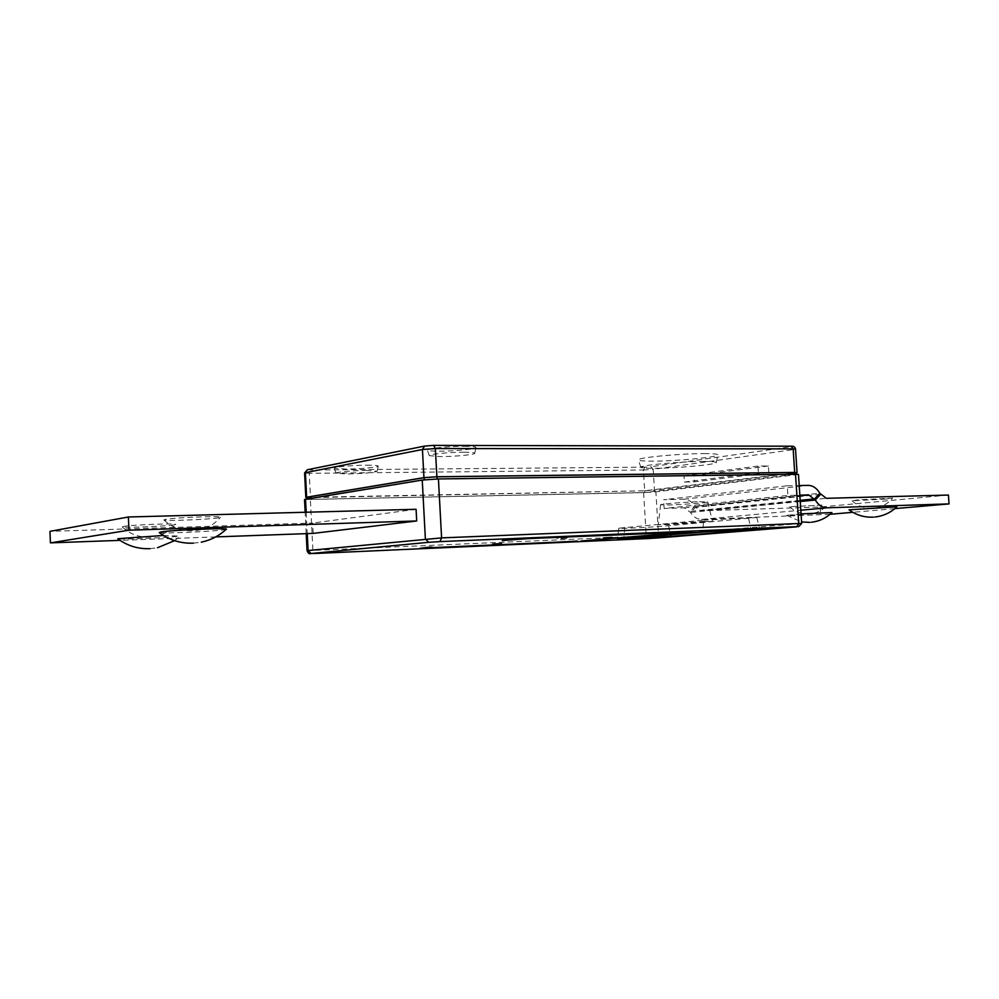 <?xml version="1.0" encoding="UTF-8"?>
<svg xmlns="http://www.w3.org/2000/svg" width="999" height="999" viewBox="0 0 999 999"><rect width="100%" height="100%" fill="white"/><g stroke="black" fill="none" stroke-linecap="round" stroke-linejoin="round"><path stroke-width="0.75" stroke-dasharray="5 3.75" d="M703.608 520.179L756.805 517.482L668.643 525.724C653.334 527.147 617.582 528.933 618.768 528.209L703.608 520.179L702.759 532.067M703.121 521.466L712.449 521.441L668.056 524.65L658.291 524.675L703.121 521.466M699.562 501.698L707.717 501.898C708.716 502.609 683.266 504.62 669.068 504.982L660.576 504.77C659.777 504.07 685.426 502.035 699.562 501.698M163.424 535.464L178.946 536.113C168.943 537.674 119.068 539.822 117.757 538.723M173.913 524.875C165.484 526.361 123.002 528.059 122.178 526.91L123.576 526.411C132.118 524.787 179.171 523.051 175.574 524.463L173.913 524.875M226.161 529.32L223.726 529.832C212.387 531.58 160.777 533.778 159.216 532.554M218.431 517.819C208.866 519.505 164.885 521.228 163.873 519.93L165.597 519.305C175.349 517.457 224.425 515.721 220.479 517.32L218.431 517.819M704.17 453.596C713.336 453.608 717.894 454.046 717.844 454.92C718.194 457.192 676.51 461.138 653.021 461.151C643.93 461.176 639.048 460.789 638.398 459.977C635.576 457.842 679.745 453.496 704.17 453.596M703.296 461.451C711.987 461.426 716.32 461.8 716.295 462.562C716.67 464.572 677.035 468.219 654.707 468.306C646.078 468.369 641.458 468.044 640.859 467.332C638.261 465.459 680.132 461.463 703.296 461.451M464.485 446.316C472.09 446.366 475.911 446.778 475.961 447.552C476.086 449.088 454.183 451.236 439.298 451.173C431.993 451.148 428.034 450.774 427.422 450.062C425.899 448.563 448.951 446.203 464.485 446.316M463.986 452.21C471.116 452.235 474.7 452.584 474.75 453.284C474.887 454.657 454.333 456.63 440.372 456.605L429.258 455.644C427.859 454.308 449.438 452.147 463.986 452.21M366.621 465.172C374.263 465.159 378.134 465.472 378.246 466.133C378.384 467.32 359.852 469.018 346.303 469.08L334.353 468.219C333.142 467.057 352.56 465.209 366.621 465.172M366.233 470.442L377.147 471.278C373.576 472.664 363.586 473.576 347.19 473.988L335.989 473.239C334.877 472.202 353.059 470.504 366.233 470.442M885.838 499.063L852.122 500.774L858.491 499.825L892.544 498.151L885.838 499.063M849.038 509.827L896.865 506.793M822.102 505.107L789.635 506.755L822.102 505.107M801.061 513.886L786.7 515.384L831.93 512.562M830.032 514.298L701.71 519.393C697.24 519.405 693.506 517.07 690.521 512.412L684.253 507.867L664.135 508.466L787.911 495.454L799.837 495.167M894.829 508.628L852.784 512.312M948.426 495.054L820.154 507.055L701.173 510.814L826.298 498.314M820.154 507.055L820.691 515.109M800.249 501.51L690.521 512.412L695.591 507.305L694.979 506.281L819.842 493.269M800.174 500.337L689.897 511.388L694.979 506.281C692.007 501.623 688.261 499.263 683.716 499.213L663.598 499.725L787.287 485.776L787.911 495.454M787.287 485.776L799.2 485.539M664.135 508.466L663.598 499.725M820.491 494.405L695.591 507.305L701.173 510.814M768.805 472.577L768.381 465.984L757.954 466.071L758.378 472.702L768.805 472.577L694.617 481.843L684.415 482.017L684.028 475.774L694.23 475.649L694.617 481.843M758.378 472.702L684.415 482.017M757.954 466.071L684.028 475.774M768.381 465.984L694.23 475.649M306.506 497.402L644.605 490.784L796.353 472.627M794.779 473.039L654.47 490.159L653.196 469.33L793.243 449.65L794.779 473.039L796.365 472.802M306.506 497.614L310.489 497.652L309.29 473.314L643.406 469.992L644.667 490.809L310.489 497.652M644.667 490.809L654.47 490.159M313.187 533.391L312.675 523.064L49.95 531.343M215.697 536.913L120.017 540.359M689.123 531.943L691.633 531.83M432.08 547.04L422.34 548.064M691.633 531.73L528.084 538.498L502.272 540.484M428.946 547.065L430.107 547.027M798.476 474.45L655.868 491.845L643.618 492.644L304.52 499.55M416.084 509.29L312.675 523.064M794.118 474.438L644.705 492.519L306.606 499.45L424.288 480.032L437.212 479.145L794.105 474.288M684.253 507.867L799.874 495.866M701.71 519.393L800.823 510.227M683.716 499.213L808.129 485.377M643.406 469.992L653.196 469.33L651.011 466.745L644.879 467.157L643.406 469.992M795.516 449.1L793.243 449.65L790.933 446.728L651.011 466.745M304.595 472.977L309.29 473.314L310.477 470.005L308.067 469.592L425.312 445.979M790.858 446.216C792.806 446.253 792.831 446.428 790.933 446.728M644.879 467.157L310.477 470.005M624.737 527.422L623.863 538.523M668.643 525.724L670.429 534.715M748.701 518.543L750.773 529.17M795.616 475.012L798.813 523.813L797.027 526.823L656.768 538.036L658.516 535.339L655.868 491.845M643.618 492.644L646.241 536.088L647.976 538.561L314.335 553.508L312.899 550.574L310.389 499.787M307.055 550.686L646.241 536.088L801.685 523.488M797.027 526.823L798.613 526.685M314.348 553.508L310.639 553.621M306.193 512.237L307.242 533.616M311.276 499.637L311.176 497.602M794.205 475.037L794.08 473.089M654.507 491.87L654.407 490.134M644.705 492.519L644.605 490.784M707.717 501.898L712.449 521.441M612.05 537.387L602.859 537.924M566.708 537.899L556.905 538.461M501.948 543.531L492.694 544.055M174.613 540.659L180.919 535.701M122.178 526.91C131.756 535.639 142.969 538.773 155.844 536.301C163.786 534.453 170.367 530.506 175.574 524.463M163.873 519.93C174.013 529.233 185.889 532.579 199.5 529.97C207.954 527.996 214.947 523.776 220.479 517.32M716.295 462.562L717.844 454.92M474.75 453.284L475.961 447.552M377.147 471.278L378.246 466.133M852.122 500.774C858.316 506.456 865.646 508.916 874.137 508.179C881.618 507.242 887.761 503.896 892.544 498.151M789.635 506.755C795.504 512.187 802.459 514.56 810.501 513.848C817.557 512.949 823.338 509.777 827.846 504.333M786.7 515.384L801.585 521.915M809.789 522.39L811.288 522.265M873.451 517.132L874.962 517.007M335.989 473.239L334.353 468.219M429.258 455.644L427.422 450.062M640.859 467.332L638.398 459.977M193.344 543.169L201.286 542.17M149.95 548.676L157.505 547.727M660.576 504.77L658.291 524.675M618.768 528.209L617.494 539.223M756.805 517.482L759.64 529.07M656.768 538.036L647.964 538.561M306.206 533.653L305.157 512.262"/><path stroke-width="1.5" d="M702.759 532.067L749.213 529.245L759.64 529.07L750.948 530.007L670.779 536.451L617.494 539.223L702.759 532.067M603.646 537.849L612.05 537.387L603.646 537.849M561.326 538.349L566.708 537.899L561.326 538.349M501.623 543.531L492.694 544.055L501.623 543.531M149.95 548.676C137.999 549.113 127.273 545.804 117.757 538.723L163.424 535.464M193.344 543.169C180.682 543.643 169.306 540.097 159.216 532.554L161.189 531.905C172.752 529.97 231.293 527.684 226.161 529.32C219.131 535.864 210.839 540.147 201.286 542.17M874.962 517.007C883.441 516.046 890.746 512.637 896.865 506.793L849.038 509.827C856.255 515.147 864.397 517.582 873.451 517.132M811.288 522.265C819.267 521.353 826.148 518.119 831.93 512.562L801.061 513.886M799.837 495.167L808.753 494.942L815.284 500.024C818.418 505.182 822.302 507.779 826.922 507.804L949.05 503.896L894.829 508.628M852.784 512.312L830.032 514.298M799.2 485.539L808.129 485.377C812.824 485.464 816.732 488.099 819.842 493.269L826.298 498.314L948.426 495.054L949.05 503.896M796.465 474.263L796.353 472.627L793.98 472.477L437.087 476.785L424.163 477.684L307.317 497.165L306.506 497.402L306.581 499.075M796.365 472.802L794.692 472.427L793.144 448.863L435.364 448.551L436.875 476.748L794.692 472.427M436.875 476.748L423.938 477.634L422.44 449.488L305.407 472.677L306.631 497.202L423.938 477.634M306.631 497.202L305.806 497.452L306.506 497.614M128.946 530.194L128.371 516.995L49.95 531.343L50.425 542.869L128.946 530.194L416.708 520.966L313.187 533.391L215.697 536.913M120.017 540.359L50.425 542.869M128.371 516.995L416.084 509.29L416.708 520.966M502.285 540.584L528.084 538.611L691.633 531.83L581.006 540.996L689.123 531.943M422.34 548.064L568.106 541.67L420.142 548.264L430.107 547.027M568.106 541.583L577.285 541.071M568.106 541.67L577.285 541.158M795.516 474.263L798.476 474.45L801.685 523.488L798.738 523.526L795.516 474.263L438.424 478.946L441.595 537.887L439.96 541.608L428.633 542.307L425.374 538.898L422.24 480.057L438.424 478.946M305.157 512.262L304.52 499.55L305.544 499.25L422.24 480.057M428.958 547.177L432.092 547.14M799.874 495.866L808.753 494.942M800.823 510.227L826.922 507.804M800.249 501.51L815.284 500.024L820.491 494.405M800.174 500.337L814.635 498.876L819.842 493.269M308.067 469.592L424.612 446.078L433.628 445.379L424.612 446.078L422.44 449.488L435.364 448.551L433.628 445.379L791.158 446.203C793.668 446.041 795.129 447.003 795.516 449.1L793.144 448.863L791.158 446.203L433.753 445.392M304.595 472.977L307.43 469.68L304.595 472.977L305.806 497.452M670.429 534.715L670.779 536.451M750.773 529.17L750.948 530.007M647.976 538.561L656.755 538.036M797.002 526.835L796.89 526.835C799.55 526.61 799.537 526.548 796.827 526.66L798.738 523.526L441.595 537.887L308.079 550.536L311.051 553.496L314.348 553.508M307.242 533.616L308.079 550.536L307.055 550.686C308.067 553.196 309.253 554.17 310.639 553.621M305.544 499.25L306.193 512.237M314.41 553.508L648.039 538.561M428.633 542.307L311.051 553.496M656.643 538.036L796.89 526.835M796.827 526.66L439.96 541.608M424.275 479.782L424.163 477.684M307.405 498.938L307.317 497.165M437.2 478.971L437.087 476.785M794.105 474.288L793.98 472.477M157.505 547.727L174.613 540.659M801.585 521.915L809.789 522.39M795.516 449.1L797.065 472.577M798.613 526.685L801.685 523.488M307.055 550.686L306.206 533.653"/></g></svg>
